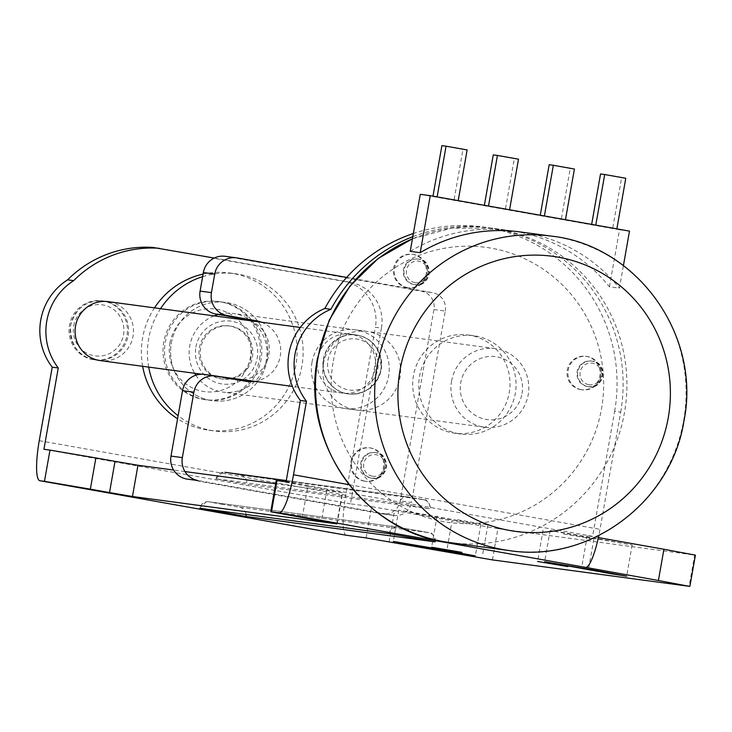 <?xml version="1.0" encoding="UTF-8"?>
<svg xmlns="http://www.w3.org/2000/svg" width="732" height="732" viewBox="0 0 732 732"><rect width="100%" height="100%" fill="white"/><g stroke="black" fill="none" stroke-linecap="round" stroke-linejoin="round"><path stroke-width="0.55" stroke-dasharray="3.66 2.75" d="M410.222 251.351A158.624 155.66 -82.4 0 1 510.012 230.571A158.624 155.66 -82.4 0 1 609.454 286.807L619.437 288.143L623.417 265.615M519.995 231.916A158.624 155.66 -82.4 0 1 619.437 288.143M488.473 206.195L509.545 209.947L488.509 206.031M595.757 225.291L616.829 229.043L595.784 225.117M609.454 286.807L619.51 229.775L629.493 231.12M619.51 229.775L420.278 194.319M544.388 216.05L565.461 219.801L544.398 215.977M437.105 196.954L458.177 200.705L437.123 196.881M625.778 178.269L621.614 177.711L612.666 228.485M621.614 177.711L600.542 173.96M574.41 169.028L570.246 168.47L561.298 219.243M570.246 168.47L549.174 164.718M518.503 159.183L514.34 158.624L505.391 209.389M514.34 158.624L493.267 154.873M467.135 149.941L462.972 149.383L454.014 200.147M462.972 149.383L441.899 145.631M406.983 287.603A16.854 16.543 -82.4 0 1 393.569 268.452A16.854 16.543 -82.4 0 1 412.83 254.407A16.854 16.543 -82.4 0 1 426.244 273.548A16.854 16.543 -82.4 0 1 406.983 287.603M407.889 287.722A16.854 16.543 -82.4 0 1 394.475 268.571A16.854 16.543 -82.4 0 1 413.745 254.526A16.854 16.543 -82.4 0 1 427.159 273.677A16.854 16.543 -82.4 0 1 407.889 287.722M580.622 389.598A16.854 16.543 -82.4 0 1 567.208 370.447A16.854 16.543 -82.4 0 1 586.478 356.402A16.854 16.543 -82.4 0 1 599.892 375.543A16.854 16.543 -82.4 0 1 580.622 389.598M581.537 389.717A16.854 16.543 -82.4 0 1 568.124 370.566A16.854 16.543 -82.4 0 1 587.384 356.521A16.854 16.543 -82.4 0 1 600.798 375.672A16.854 16.543 -82.4 0 1 581.537 389.717M364.243 481.116A16.854 16.543 -82.4 0 1 350.829 461.974A16.854 16.543 -82.4 0 1 370.099 447.92A16.854 16.543 -82.4 0 1 383.513 467.071A16.854 16.543 -82.4 0 1 364.243 481.116M365.149 481.235A16.854 16.543 -82.4 0 1 351.735 462.093A16.854 16.543 -82.4 0 1 371.005 448.048A16.854 16.543 -82.4 0 1 384.419 467.19A16.854 16.543 -82.4 0 1 365.149 481.235M413.717 284.51A12.892 12.645 97.6 0 0 428.458 273.768A12.892 12.645 97.6 0 0 417.67 259.037A12.892 12.645 97.6 0 0 403.46 269.861A12.892 12.645 97.6 0 0 413.717 284.51M587.366 386.505A12.892 12.645 97.6 0 0 602.097 375.754A12.892 12.645 97.6 0 0 591.319 361.032A12.892 12.645 97.6 0 0 577.109 371.856A12.892 12.645 97.6 0 0 587.366 386.505M370.987 478.023A12.892 12.645 97.6 0 0 385.718 467.281A12.892 12.645 97.6 0 0 374.94 452.559A12.892 12.645 97.6 0 0 360.73 463.383A12.892 12.645 97.6 0 0 370.987 478.023M351.589 334.341A29.747 29.189 97.6 0 0 350.381 334.158A29.747 29.189 97.6 0 0 317.578 359.137A29.747 29.189 97.6 0 0 341.258 392.928A29.747 29.189 97.6 0 0 342.466 393.111A29.747 29.189 97.6 0 0 375.26 368.132A29.747 29.189 97.6 0 0 351.589 334.341M347.307 393.734A29.747 29.189 -82.4 0 1 323.635 359.952A29.747 29.189 -82.4 0 1 356.429 334.972A29.747 29.189 -82.4 0 1 357.637 335.155A29.747 29.189 -82.4 0 1 381.308 368.946A29.747 29.189 -82.4 0 1 348.514 393.926A29.747 29.189 -82.4 0 1 347.307 393.734M93.065 359.613A29.747 29.189 -82.4 0 1 69.394 325.822A29.747 29.189 -82.4 0 1 102.187 300.843A29.747 29.189 -82.4 0 1 103.395 301.035A29.747 29.189 -82.4 0 1 127.066 334.817A29.747 29.189 -82.4 0 1 94.272 359.796A29.747 29.189 -82.4 0 1 93.065 359.613M469.971 335.274A49.575 48.641 97.6 0 0 467.958 334.963A49.575 48.641 97.6 0 0 413.296 376.587A49.575 48.641 97.6 0 0 452.751 432.905A49.575 48.641 97.6 0 0 454.764 433.216A49.575 48.641 97.6 0 0 509.426 391.583A49.575 48.641 97.6 0 0 469.971 335.274M458.808 433.719A49.575 48.641 -82.4 0 1 419.354 377.401A49.575 48.641 -82.4 0 1 474.007 335.768A49.575 48.641 -82.4 0 1 476.02 336.089A49.575 48.641 -82.4 0 1 515.474 392.398A49.575 48.641 -82.4 0 1 460.821 434.03A49.575 48.641 -82.4 0 1 458.808 433.719M204.557 399.59A49.575 48.641 -82.4 0 1 165.103 343.281A49.575 48.641 -82.4 0 1 219.765 301.648A49.575 48.641 -82.4 0 1 221.778 301.959A49.575 48.641 -82.4 0 1 261.233 358.277A49.575 48.641 -82.4 0 1 206.57 399.91A49.575 48.641 -82.4 0 1 204.557 399.59M210.615 400.404A49.575 48.641 -82.4 0 1 171.16 344.086A49.575 48.641 -82.4 0 1 225.813 302.462A49.575 48.641 -82.4 0 1 227.826 302.774A49.575 48.641 -82.4 0 1 267.281 359.083A49.575 48.641 -82.4 0 1 212.628 400.715A49.575 48.641 -82.4 0 1 210.615 400.404M457.592 519.802L487.896 524.936L457.592 519.802M563.53 534.021L593.826 539.155L563.53 534.021M431.862 516.353L398.803 510.186L413.8 512.565L480.814 524.643L431.862 516.353M583.203 536.666L550.144 530.499L565.131 532.878L632.155 544.965L583.203 536.666M598.383 537.59L587.284 535.623L592.581 536.327L614.615 411.366L620.672 412.171L600.011 529.337A39.656 7.631 100.1 0 1 598.813 535.568M620.672 412.171A158.624 155.66 97.6 0 0 488.519 227.689A158.624 155.66 97.6 0 0 412.811 236.674M302.225 517.606L307.742 486.368L326.893 489.781L321.385 521.019M307.742 486.368L276.248 480.494M592.581 536.327L286.075 481.784M695.4 555.131L694.659 555.057L689.151 586.305M492.416 559.898L497.925 528.65L694.659 555.057M497.925 528.65L452.037 520.818L446.529 552.056M389.058 541.836L394.566 510.588L452.037 520.818M394.566 510.588L371.627 506.672L366.119 537.919M346.327 535.257A39.656 7.631 100.1 0 1 345.769 495.207L375.379 327.277L381.427 328.092L350.445 503.826L371.627 506.672M350.445 503.826L43.929 449.283M336.766 523.865L342.265 492.682L275.68 483.742M184.967 471.564L173.621 470.045M342.265 492.682L326.893 489.781M399.26 503.387L215.849 478.774L246.794 484.264L429.913 508.841L399.26 503.387A7.933 7.787 -82.4 0 1 408.3 496.937L423.627 499.663L240.508 475.086L225.181 472.36L408.3 496.937M614.615 411.366A158.624 155.66 97.6 0 0 482.461 226.874A158.624 155.66 97.6 0 0 413.37 233.481M587.284 535.623L581.775 566.861M153.125 247.453L343.948 281.408A39.656 38.915 -82.4 0 1 375.379 327.277M109.443 301.84A29.747 29.189 -82.4 0 1 133.114 335.631A29.747 29.189 -82.4 0 1 100.321 360.611L94.272 359.796M381.427 328.092A39.656 38.915 97.6 0 0 350.006 282.223L343.948 281.408M214.238 258.057L350.006 282.223M169.916 343.207A41.642 40.864 -82.4 0 1 217.377 309.362A41.642 40.864 -82.4 0 1 250.371 357.527A41.642 40.864 -82.4 0 1 202.91 391.373A41.642 40.864 -82.4 0 1 169.916 343.207M259.549 359.092A49.575 48.641 97.6 0 0 218.246 301.447A49.575 48.641 97.6 0 0 163.767 342.045A49.575 48.641 97.6 0 0 205.061 399.699A49.575 48.641 97.6 0 0 259.549 359.092M195.911 347.114A31.723 31.128 -82.4 0 1 232.071 321.33A31.723 31.128 -82.4 0 1 257.216 358.03A31.723 31.128 -82.4 0 1 221.055 383.815A31.723 31.128 -82.4 0 1 195.911 347.114M195.865 375.205A39.656 38.915 97.6 0 0 222.803 392.078A39.656 38.915 97.6 0 0 266.393 359.595A39.656 38.915 97.6 0 0 233.352 313.47A39.656 38.915 97.6 0 0 218.246 314.467M214.064 315.858A39.656 38.915 97.6 0 0 189.762 345.962A39.656 38.915 97.6 0 0 194.657 373.274M522.053 393.578A31.723 31.128 97.6 0 0 496.909 356.877A31.723 31.128 97.6 0 0 460.748 382.671A31.723 31.128 97.6 0 0 485.892 419.363A31.723 31.128 97.6 0 0 522.053 393.578M451.571 381.098A39.656 38.915 -82.4 0 1 495.161 348.615A39.656 38.915 -82.4 0 1 528.202 394.74A39.656 38.915 -82.4 0 1 484.611 427.223A39.656 38.915 -82.4 0 1 451.571 381.098M171.334 343.061A49.575 48.641 -82.4 0 1 225.813 302.462A49.575 48.641 -82.4 0 1 267.116 360.107A49.575 48.641 -82.4 0 1 212.628 400.715A49.575 48.641 -82.4 0 1 171.334 343.061M142.649 366.293A79.312 77.83 -82.4 0 1 142.594 337.955A79.312 77.83 -82.4 0 1 154.489 307.861M203.084 274.107A79.312 77.83 -82.4 0 1 229.775 272.981A79.312 77.83 -82.4 0 1 295.847 365.222A79.312 77.83 -82.4 0 1 208.675 430.196A79.312 77.83 -82.4 0 1 177.574 418.786M148.697 367.107A79.312 77.83 -82.4 0 1 148.651 338.76A79.312 77.83 -82.4 0 1 160.546 308.675M202.636 276.659A79.312 77.83 -82.4 0 1 235.823 273.795A79.312 77.83 -82.4 0 1 301.904 366.037A79.312 77.83 -82.4 0 1 214.723 431.011A79.312 77.83 -82.4 0 1 178.114 415.721M252.421 357.179A26.764 26.27 97.6 0 0 230.123 326.042A26.764 26.27 97.6 0 0 200.696 347.975A26.764 26.27 97.6 0 0 223.004 379.103A26.764 26.27 97.6 0 0 252.421 357.179M199.415 347.801A26.764 26.27 -82.4 0 1 228.832 325.868A26.764 26.27 -82.4 0 1 251.14 357.006A26.764 26.27 -82.4 0 1 221.714 378.929A26.764 26.27 -82.4 0 1 199.415 347.801M250.06 320.689A30.735 30.158 -82.4 0 1 268.9 354.691A30.735 30.158 -82.4 0 1 243.39 379.817M239.227 380.137A30.735 30.158 -82.4 0 1 235.118 379.871A30.735 30.158 -82.4 0 1 233.865 379.679L205.134 374.564L216.48 376.083M261.416 322.217A30.735 30.158 -82.4 0 1 280.246 356.219A30.735 30.158 -82.4 0 1 254.745 381.335M311.997 362.367A39.656 38.915 -82.4 0 1 355.587 329.876A39.656 38.915 -82.4 0 1 388.628 376.001A39.656 38.915 -82.4 0 1 345.037 408.483A39.656 38.915 -82.4 0 1 311.997 362.367M323.352 363.886A39.656 38.915 -82.4 0 1 366.942 331.404A39.656 38.915 -82.4 0 1 399.974 377.529A39.656 38.915 -82.4 0 1 356.393 410.012A39.656 38.915 -82.4 0 1 323.352 363.886M225.154 256.301A19.828 19.453 -82.4 0 1 225.959 256.429L421.367 291.199A15.866 15.564 -82.4 0 1 433.93 309.554L400.194 500.908A15.866 15.564 -82.4 0 1 382.113 513.8L186.715 479.03M433.93 309.554L445.285 311.073L411.54 502.436L400.194 500.908M346.675 277.41L432.713 292.727L421.367 291.199M382.113 513.8L393.459 515.328L198.061 480.549M445.285 311.073A15.866 15.564 97.6 0 0 432.713 292.727M393.459 515.328A15.866 15.564 97.6 0 0 411.54 502.436M204.329 374.436A19.828 19.453 -82.4 0 1 205.134 374.564M551.471 236.134A158.624 155.66 -82.4 0 1 683.624 420.625A158.624 155.66 -82.4 0 1 509.271 550.565M333.316 361.041A138.796 136.198 -82.4 0 1 491.52 248.221A138.796 136.198 -82.4 0 1 601.512 408.767A138.796 136.198 -82.4 0 1 443.317 521.587A138.796 136.198 -82.4 0 1 333.316 361.041M450.098 542.622A158.624 155.66 97.6 0 0 624.451 412.683A158.624 155.66 97.6 0 0 492.297 228.192A158.624 155.66 97.6 0 0 412.418 238.87M414.248 284.592L414.925 284.684C430.7 288.564 434.14 259.558 418.878 259.21A12.892 12.645 -82.4 0 1 429.135 273.86A12.892 12.645 -82.4 0 1 414.404 284.602A12.892 12.645 -82.4 0 1 404.146 269.952A12.892 12.645 -82.4 0 1 418.878 259.21L417.67 259.037M415.126 282.698A10.907 10.705 97.6 0 0 427.552 273.832A10.907 10.705 97.6 0 0 418.914 261.214A10.907 10.705 97.6 0 0 406.48 270.081A10.907 10.705 97.6 0 0 415.126 282.698M587.888 386.578L588.574 386.67C604.348 390.559 607.789 361.553 592.527 361.205A12.892 12.645 -82.4 0 1 602.784 375.845A12.892 12.645 -82.4 0 1 588.052 386.597A12.892 12.645 -82.4 0 1 577.795 371.947A12.892 12.645 -82.4 0 1 592.527 361.205L591.319 361.032M588.775 384.693A10.907 10.705 97.6 0 0 601.201 375.827A10.907 10.705 97.6 0 0 592.563 363.209A10.907 10.705 97.6 0 0 580.128 372.076A10.907 10.705 97.6 0 0 588.775 384.693M371.508 478.106L372.185 478.197C387.969 482.077 391.4 453.071 376.147 452.733A12.892 12.645 -82.4 0 1 386.395 467.373A12.892 12.645 -82.4 0 1 371.664 478.115A12.892 12.645 -82.4 0 1 361.407 463.475A12.892 12.645 -82.4 0 1 376.138 452.733L374.94 452.559M372.387 476.212A10.907 10.705 97.6 0 0 384.822 467.345A10.907 10.705 97.6 0 0 376.175 454.737A10.907 10.705 97.6 0 0 363.749 463.603A10.907 10.705 97.6 0 0 372.387 476.212M349.32 484.721L600.011 529.337M345.769 495.207L39.254 440.664M221.284 504.156L239.638 507.285L428.806 532.676L398.162 527.223L208.986 501.832L221.284 504.156M208.986 501.832A7.933 7.787 97.6 0 0 199.946 508.273M389.122 533.665A7.933 7.787 -82.4 0 1 398.162 527.223M239.638 507.285A7.933 7.787 -82.4 0 1 246.025 514.459M435.11 541.781A7.933 7.787 97.6 0 0 428.806 532.676M423.627 499.663A7.933 7.787 -82.4 0 1 429.913 508.841M240.508 475.086A7.933 7.787 -82.4 0 1 246.794 484.264M216.141 478.801A7.933 7.787 -82.4 0 1 225.181 472.36M323.388 359.284A29.747 29.189 -82.4 0 1 356.081 334.927A29.747 29.189 -82.4 0 1 380.86 369.514A29.747 29.189 -82.4 0 1 348.167 393.88A29.747 29.189 -82.4 0 1 323.388 359.284M377.785 368.937A25.776 25.291 97.6 0 0 357.353 339.117A25.776 25.291 97.6 0 0 327.982 360.071A25.776 25.291 97.6 0 0 348.405 389.891A25.776 25.291 97.6 0 0 377.785 368.937M73.731 325.941A25.776 25.291 -82.4 0 1 103.111 304.988A25.776 25.291 -82.4 0 1 123.534 334.808A25.776 25.291 -82.4 0 1 94.163 355.761A25.776 25.291 -82.4 0 1 73.731 325.941M128.127 335.595A29.747 29.189 97.6 0 0 103.349 300.998A29.747 29.189 97.6 0 0 70.656 325.365A29.747 29.189 97.6 0 0 95.434 359.952A29.747 29.189 97.6 0 0 128.127 335.595M245.22 381.198L233.865 379.679M237.314 257.957L225.959 256.429M412.445 238.76L451.708 228.155L492.297 228.192L510.012 230.571M413.058 254.416L412.143 254.297M586.698 356.411L585.792 356.292M370.319 447.938L369.413 447.819M356.429 334.972L350.381 334.158M100.321 360.611L95.434 359.952C78.333 356.694 70.052 345.156 70.583 325.356C75.643 308.053 86.559 299.937 103.349 300.998L102.187 300.843M474.007 335.768L467.958 334.963M218.246 301.447L219.765 301.648M437.123 515.987L431.615 547.225M543.062 530.206L537.553 561.453M398.803 510.186L393.294 541.424M550.144 530.499L544.626 561.737M632.155 544.965L626.647 576.203M480.814 524.643L475.306 555.89M593.826 539.155L588.318 570.402M487.896 524.936L482.388 556.183M205.061 399.699L206.57 399.91M460.821 434.03L454.764 433.216M348.514 393.926L342.466 393.111M482.461 226.874L488.519 227.689M337.132 523.956L342.64 492.709M435.54 541.89C432.493 528.943 428.257 533.939 428.989 532.658L397.833 527.168L208.666 501.777L206.278 501.749L199.507 508.237M286.285 480.549L407.98 496.891L425.53 500.203C424.999 497.229 432.932 509.371 430.215 508.868M215.849 478.774L222.684 472.286L224.861 472.305M365.835 481.345L364.929 481.226M582.214 389.827L581.309 389.698M408.575 287.832L407.66 287.703M300.276 327.433L356.081 334.927C373.091 338.074 381.381 349.603 380.933 369.523C376.129 386.642 365.204 394.758 348.167 393.88L292.361 386.386M219.133 376.559L202.087 374.272M229.775 272.981L235.823 273.795M495.161 348.615L233.352 313.47M230.123 326.042L228.832 325.868M223.004 379.103L221.714 378.929M484.611 427.223L222.803 392.078M208.675 430.196L214.723 431.011M246.464 381.399L235.118 379.871M366.942 331.404L355.587 329.876M356.393 410.012L345.037 408.483M394.109 515.429L382.754 513.901"/><path stroke-width="1.1" d="M420.205 252.686L410.222 251.351L420.278 194.319L430.26 195.664L420.205 252.686A158.624 155.66 -82.4 0 1 519.995 231.916L551.471 236.134C636.877 245.202 701.448 335.265 683.999 420.662C671.647 502.033 589.351 563.32 509.271 550.565A158.624 155.66 -82.4 0 1 377.117 366.082A158.624 155.66 -82.4 0 1 551.471 236.134M623.417 265.615L629.493 231.12L430.26 195.664M591.657 224.385L600.542 173.96L604.705 174.518L595.784 225.117M604.705 174.518L625.778 178.269L616.856 228.869M540.271 215.235L549.174 164.718L553.337 165.276L544.398 215.977M553.337 165.276L574.41 169.028L565.47 219.728M484.374 205.289L493.267 154.873L497.431 155.431L488.509 206.031M497.431 155.431L518.503 159.183L509.582 209.773M432.987 196.149L441.899 145.631L446.062 146.19L437.123 196.881M446.062 146.19L467.135 149.941L458.195 200.632M202.087 374.272L100.321 360.611A29.747 29.189 -82.4 0 1 99.113 360.418A29.747 29.189 -82.4 0 1 75.442 326.637A29.747 29.189 -82.4 0 1 108.235 301.657A29.747 29.189 -82.4 0 1 109.443 301.84M461.919 552.367L431.615 547.225L461.919 552.367M567.858 566.586L537.553 561.453L567.858 566.586M442.247 549.723L393.294 541.424L460.309 553.511L475.306 555.89L442.247 549.723M593.579 570.036L544.626 561.737L611.65 573.824L626.647 576.203L593.579 570.036M412.811 236.674A158.624 155.66 97.6 0 0 330.919 309.297A59.484 58.368 97.6 0 0 306.461 401.292L293.505 474.784L349.32 484.721M271.481 511.805L270.739 511.741L276.248 480.494L276.989 480.567L271.481 511.805L279.048 512.821A39.656 7.631 -79.9 0 0 293.505 474.784M413.37 233.481A158.624 155.66 97.6 0 0 324.862 308.483A59.484 58.368 97.6 0 0 300.404 400.477L286.075 481.784L276.989 480.567M39.94 480.732L44.478 481.336L49.986 450.098L43.929 449.283L58.267 367.976L52.21 367.162L39.254 440.664A39.656 7.631 -79.9 0 0 39.876 480.723A39.656 7.631 -79.9 0 0 39.94 480.732L346.446 535.275L366.119 537.919L492.416 559.898L689.151 586.305L658.407 580.494L663.915 549.256L598.383 537.59M663.915 549.256L695.4 555.131L689.892 586.369M49.986 450.098L95.865 457.93L90.356 489.168L109.516 492.581L115.025 461.343L95.865 457.93M115.025 461.343L137.964 465.259L132.455 496.497L336.766 523.865M275.68 483.742L184.967 471.564M173.621 470.045L137.964 465.259M246.025 514.459A7.933 7.787 -82.4 0 1 245.925 516.463L199.946 508.273L389.122 533.665L435.092 541.854A7.933 7.787 97.6 0 0 435.11 541.781M245.925 516.463L435.092 541.854M598.813 535.568A39.656 7.631 100.1 0 1 585.563 567.373L658.407 580.494M270.739 511.741L336.757 523.92M132.455 496.497L109.516 492.581M90.356 489.168L44.478 481.336M52.21 367.162A59.484 58.368 -82.4 0 1 67.609 279.844A113.021 110.907 -82.4 0 1 153.125 247.453L214.238 258.057M58.267 367.976A59.484 58.368 -82.4 0 1 73.667 280.649A113.021 110.907 -82.4 0 1 159.183 248.267M300.404 400.477L306.461 401.292M73.667 280.649L67.609 279.844M324.862 308.483L330.919 309.297M218.246 314.467A39.656 38.915 97.6 0 0 214.064 315.858M154.489 307.861A79.312 77.83 -82.4 0 1 203.084 274.107M160.546 308.675A79.312 77.83 -82.4 0 1 202.636 276.659M177.574 418.786A79.312 77.83 -82.4 0 1 142.649 366.293M194.657 373.274A39.656 38.915 97.6 0 0 195.865 375.205M178.114 415.721A79.312 77.83 -82.4 0 1 148.697 367.107M243.39 379.817A30.735 30.158 -82.4 0 1 239.227 380.137M254.745 381.335A30.735 30.158 -82.4 0 1 246.464 381.399A30.735 30.158 -82.4 0 1 245.22 381.198L216.48 376.083A19.828 19.453 97.6 0 0 193.879 392.206L182.533 390.678A19.828 19.453 -82.4 0 1 204.329 374.436L215.675 375.964M182.35 457.619L170.995 456.091A19.828 19.453 -82.4 0 0 186.715 479.03L198.061 480.549A19.828 19.453 -82.4 0 1 182.35 457.619L193.879 392.206M170.995 456.091L182.533 390.678M211.438 292.617A19.828 19.453 97.6 0 0 227.158 315.556L215.803 314.028A19.828 19.453 -82.4 0 1 200.092 291.098L211.438 292.617L214.714 274.07A19.828 19.453 -82.4 0 1 237.314 257.957L346.675 277.41M200.092 291.098L203.359 272.542A19.828 19.453 -82.4 0 1 225.154 256.301L236.509 257.829M227.158 315.556L255.889 320.671A30.735 30.158 -82.4 0 1 261.416 322.217M215.803 314.028L244.543 319.143A30.735 30.158 -82.4 0 1 250.06 320.689M668.252 417.725A138.796 136.198 97.6 0 0 558.26 257.179A138.796 136.198 97.6 0 0 400.056 369.999A138.796 136.198 97.6 0 0 510.058 530.544A138.796 136.198 97.6 0 0 668.252 417.725M412.418 238.87A158.624 155.66 97.6 0 0 317.944 358.14A158.624 155.66 97.6 0 0 450.098 542.622L509.271 550.565M585.563 567.373L279.048 512.821M214.714 274.07L203.359 272.542M255.889 320.671L244.543 319.143M450.098 542.622C364.701 533.555 300.12 443.5 317.569 358.104L329.281 320.049L349.933 286.111L378.252 258.433L412.445 238.76M346.382 535.266L39.876 480.723M286.285 480.549L224.861 472.305M300.276 327.433L108.235 301.657M292.361 386.386L219.133 376.559"/></g></svg>
